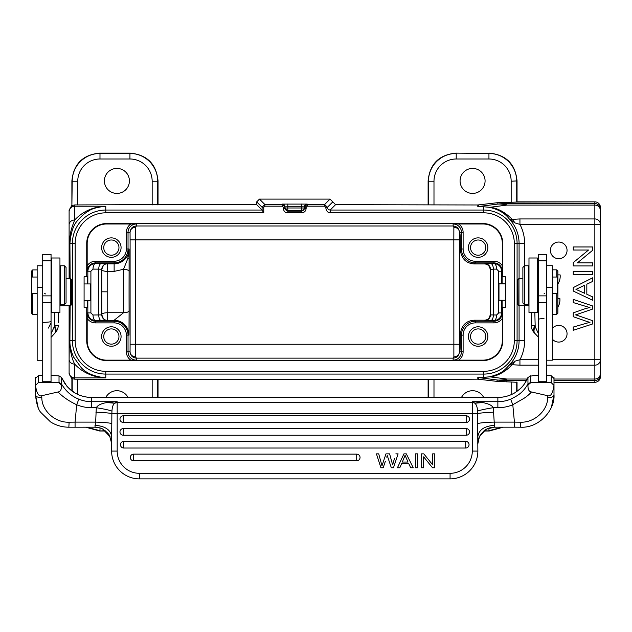 <?xml version="1.0" encoding="UTF-8"?>
<svg xmlns="http://www.w3.org/2000/svg" width="632" height="632" viewBox="0 0 632 632"><rect width="100%" height="100%" fill="white"/><g stroke="black" fill="none" stroke-linecap="round" stroke-linejoin="round"><path stroke-width="0.95" d="M538.432 375.392L534.261 375.368L529.719 376.364L530.509 375.827L530.848 382.652L527.989 384.991C527.799 389.367 528.968 391.698 531.488 391.982L547.77 395.727C550.717 396.746 552.795 393.309 553.995 385.425L553.995 394.866C555.141 409.512 539.38 428.306 520.626 427.2L520.373 422.192C533.906 422.895 547.652 411.053 547.675 397.67C551.396 397.678 553.506 396.746 553.995 394.866L553.995 385.425L551.215 382.652L546.775 382.652L546.775 254.325L538.432 254.325L538.432 382.652L530.809 382.676M522.877 278.451L518.983 278.451L518.983 305.683L528.984 305.683M518.983 278.451L517.963 279.47L517.869 280.616L517.979 304.624M517.963 304.656L518.983 305.683M517.869 280.616L517.869 298.533M489.35 207.288L483.693 206.767L489.35 207.288C498.522 209.405 505.189 213.332 509.345 219.067L515.135 222.985L519.938 224.4L519.938 218.941L594.846 218.941A5.554 5.459 0 0 1 600.4 224.4L519.938 224.4A40.938 40.938 0 0 1 524.631 243.439L524.631 265.78M158.032 204.563L74.671 204.95L74.671 206.237A5.554 5.554 0 0 0 69.109 211.791L69.109 224.684L69.109 210.124L71.89 205.305L71.89 180.91C73.533 164.036 82.792 154.777 99.674 153.126L130.247 153.126C147.13 154.777 156.388 164.036 158.032 180.91L158.032 204.563L163.585 204.657L256.687 204.657L256.687 201.877L259.46 199.104L330.023 199.104L335.576 204.657L428.433 204.871L428.433 181.226L433.987 181.226M428.117 204.563L428.117 180.91C429.76 164.036 439.027 154.777 455.901 153.126L488.947 153.442C496.57 153.552 503.127 156.27 508.594 161.587C513.903 167.053 516.613 173.603 516.723 181.226L516.723 202.066L497.123 202.738L477.808 204.973L428.433 204.871M330.023 199.104L324.619 204.507L327.4 207.28C327.542 208.923 328.474 209.84 330.196 210.045L483.693 210.045L483.693 206.767L477.808 206.601A5.554 5.554 180 0 0 478.464 206.561L483.962 206.719M428.117 397.417L428.117 379.563L422.563 379.469L158.032 379.563L158.032 397.417M72.206 391.184L72.206 378.679L74.671 379.176L158.032 379.563M428.117 379.563L477.808 379.161L497.123 381.388L516.944 382.273M477.808 377.525L483.693 377.359L478.464 377.565A5.554 5.554 -0 0 0 477.808 377.525L477.808 379.161M515.135 361.141L512.26 364.719L519.938 365.185L519.938 359.727L515.135 361.141L509.345 365.067C505.213 369.041 503.277 373.488 489.35 376.838L483.693 377.359L483.693 374.081L105.789 374.081L105.789 377.889C94.208 376.593 85.984 373.141 81.141 367.524L73.51 356.962C70.895 350.8 69.694 345.372 69.915 340.688L70.144 305.754M552.328 339.1A8.335 8.335 0 0 0 567.054 333.743A8.335 8.335 0 0 0 552.328 328.395M558.72 242.048A8.335 8.335 0 0 0 550.385 250.383A8.335 8.335 0 0 0 558.72 258.717A8.335 8.335 0 0 0 567.054 250.383A8.335 8.335 0 0 0 558.72 242.048M592.697 265.93L573.248 265.922L573.248 262.651L588.526 250.019L573.256 250.011L573.256 246.962L592.705 246.962L592.705 250.233L577.419 262.873L592.705 262.873L592.697 265.93L573.248 265.922M585.058 262.873L592.705 262.873M592.705 248.597L592.705 250.233M580.887 250.019L573.256 250.011M573.248 264.287L573.248 262.651M592.697 274.699L573.248 274.691L573.248 271.499L592.697 271.507L592.697 274.699L573.248 274.691M592.697 296.906L592.697 300.287L573.248 291.044L573.248 287.607L592.697 277.78L592.697 281.406L586.828 284.202L586.82 294.267L592.697 296.906L592.697 300.287M592.697 279.597L592.697 281.406M592.69 321.49L592.69 323.94L573.24 330.323L573.24 327.06L585.998 323.394A60.459 60.459 0 0 1 589.964 322.383A173.863 173.863 0 0 1 586.385 321.285L573.24 316.711L573.24 312.872L583.091 309.427L573.24 312.872L573.24 316.711M583.091 309.427A44.761 44.761 0 0 1 589.972 307.555A81.331 81.331 0 0 1 585.753 306.354A1857.187 1857.187 0 0 0 573.24 302.578L573.24 299.378L592.69 305.983L592.69 309.048A5721.172 5721.172 -108.9 0 1 575.61 314.878A37.952 37.952 0 0 1 577.877 315.581M573.24 328.687L573.24 327.06M478.464 379.192L478.464 377.565L497.123 379.982A83.361 45.915 -82.6 0 0 501.966 379.958A83.361 45.915 -82.6 0 0 506.864 379.034L490.203 376.877C497.803 375.922 505.15 371.869 512.26 364.719L509.345 365.067A35.384 35.384 0 0 0 519.077 340.688L519.077 305.683M527.238 379.034L506.864 379.034L506.864 381.965M488.947 428.125L488.947 430.684L502.44 427.185M484.278 430.684L489.255 431L503.301 427.185M517.039 391.358L517.039 382.273M600.4 374.997A5.554 5.554 180 0 1 594.846 380.551L594.846 382.273L553.995 382.273L594.846 382.273A5.554 5.554 -0 0 0 600.4 376.719L600.4 359.727A5.554 5.459 180 0 1 594.846 365.185L546.775 365.185M489.255 431L483.891 431M489.255 153.126C506.137 154.777 515.396 164.036 517.039 180.91L517.039 201.853M455.901 153.126L488.947 153.442L488.947 158.995L456.209 158.995L456.217 153.442C448.594 153.552 442.044 156.262 436.578 161.571A27.784 27.776 -45 0 0 436.436 161.713C431.206 167.172 428.543 173.674 428.433 181.226L428.117 180.91M516.944 201.853L594.846 201.853L516.723 202.066M600.4 207.415A5.554 5.554 180 0 0 594.846 201.853L594.846 203.575A5.554 5.554 0 0 1 600.4 209.137L600.4 207.415M552.328 359.727L600.4 359.727L600.4 209.137M553.995 379.034L594.846 379.034L594.846 205.092L506.864 205.092A83.361 45.915 -97.4 0 0 502.006 204.168A83.361 45.915 -97.4 0 0 497.123 204.152A83.361 83.345 -0 0 1 506.864 203.575L506.864 205.092L490.203 207.249C497.795 208.197 505.15 212.249 512.26 219.407L519.938 218.941M519.077 278.451L519.077 243.439A35.384 35.384 0 0 0 509.345 219.067L512.26 219.407L515.135 222.985M472.578 193.416A12.506 12.506 0 0 0 485.084 180.918A12.506 12.506 0 0 0 472.578 168.412A12.506 12.506 0 0 0 460.072 180.918A12.506 12.506 0 0 0 472.578 193.416M600.4 221.208L600.4 224.4M490.171 269.469L493.379 269.137L493.379 314.997C493.197 318.362 492.328 320.211 490.772 320.55L493.979 320.566A5.554 2.607 90.3 0 0 496.578 315.005L498.695 312.903L498.695 271.223L496.578 269.121A5.554 2.607 89.7 0 0 493.979 263.56L493.979 262.904L475.343 262.904C471.527 262.849 468.249 261.49 465.515 258.828C462.861 256.094 461.51 252.816 461.447 249.008L460.325 250.13C460.033 213.814 459.44 242.483 459.464 292.063C459.44 341.643 460.033 370.312 460.325 333.996C461.478 325.338 466.139 320.74 474.308 320.195L484.594 320.195C487.857 319.982 489.713 318.141 490.171 314.657L490.171 269.469C489.713 266.009 487.849 264.168 484.594 263.931L474.308 263.931C466.171 263.41 461.51 258.812 460.325 250.13L459.97 233.714M459.97 350.412L460.325 333.996L461.447 335.118C461.51 331.302 462.869 328.024 465.523 325.29C468.257 322.636 471.535 321.285 475.343 321.222L474.308 320.195M490.772 320.55L484.863 320.464A5.554 5.554 135 0 0 490.424 314.91L490.171 314.657M496.578 315.005L490.424 314.91L490.424 269.216A5.554 5.554 45 0 0 484.863 263.663L490.772 263.576C492.32 263.876 493.189 265.732 493.379 269.137L496.578 269.121M502.314 265.717A9.986 9.986 0 0 0 493.979 261.237L493.979 262.904A8.319 8.319 0 0 1 502.298 271.223L502.314 243.439A19.45 19.45 0 0 0 482.864 223.989L453.128 223.997L453.128 225.987C456.952 226.375 459.053 228.484 459.432 232.323L459.432 351.803C458.935 355.769 456.833 357.886 453.128 358.139L136.354 358.139L135.611 356.843L135.651 344.243L459.385 344.243M478.14 257.327A9.725 9.725 0 0 0 487.864 247.602A9.725 9.725 0 0 0 478.14 237.877A9.725 9.725 0 0 0 468.415 247.602A9.725 9.725 0 0 0 478.14 257.327M490.772 263.576L493.979 263.56C498.616 263.994 501.176 266.546 501.65 271.223L501.65 283.863M87.358 300.334L87.358 307.35L86.726 307.35L86.726 340.688A19.9 19.9 0 0 0 106.626 360.588L482.864 360.588L482.864 360.145A19.45 19.45 0 0 0 502.314 340.688L502.298 312.903L501.65 312.903C501.184 317.564 498.624 320.116 493.979 320.566L493.979 321.222A8.319 8.319 0 0 0 502.298 312.903M502.124 283.863L502.124 276.777L502.756 276.777L502.756 243.439A19.9 19.9 0 0 0 482.864 223.538L106.626 223.538A19.9 19.9 0 0 0 86.726 243.439L86.726 276.777L87.358 276.777L87.358 283.942M482.864 360.588A19.9 19.9 0 0 0 502.756 340.688L502.756 307.35L502.124 307.35L502.124 300.263M482.864 360.145L453.128 360.129A8.319 8.319 0 0 0 461.447 351.803L461.447 335.118L463.114 335.118L463.114 351.803A9.986 9.986 0 0 1 458.635 360.145M478.14 346.249A9.725 9.725 0 0 0 487.864 336.524A9.725 9.725 0 0 0 478.14 326.799A9.725 9.725 0 0 0 468.415 336.524A9.725 9.725 0 0 0 478.14 346.249M130.856 360.145L136.354 360.129A8.319 8.319 0 0 1 128.035 351.803L126.368 351.803A9.986 9.986 0 0 0 130.856 360.145L106.626 360.145A19.45 19.45 0 0 1 87.177 340.688L87.192 312.903L87.84 312.903C88.306 317.572 90.866 320.124 95.511 320.566L95.511 321.222L114.131 321.222A13.904 13.904 0 0 1 128.035 335.134L128.035 351.803L130.058 351.803A5.554 5.04 -178.9 0 0 135.611 356.843M283.397 208.394L285.016 208.394L285.016 206.877A2.781 2.781 180 0 0 282.235 204.097L307.247 204.097L304.466 207.28L304.466 208.394L306.133 208.394C305.872 211.104 304.387 212.581 301.685 212.834L287.765 212.834C285.182 212.826 283.728 211.341 283.397 208.394L283.349 207.28L282.235 206.174L264.863 206.174L263.757 207.28L263.757 212.826L262.067 210.045L256.687 204.657M332.803 201.877L327.4 207.28L325.733 207.288C326.199 210.914 327.684 212.763 330.196 212.826L330.196 210.045L335.576 204.657M325.733 207.288L324.619 206.174L307.247 206.174L306.133 207.28L306.133 208.394M86.726 307.35L84.088 307.35L84.088 276.777L86.726 276.777M502.756 276.777L505.395 276.777L505.395 307.35L502.756 307.35M304.466 208.394L301.693 211.175L301.685 212.834M285.016 207.991L287.797 207.991L287.797 210.764A2.781 2.781 -0 0 1 285.016 207.991L285.016 207.501M285.016 208.394L287.797 211.175L287.765 212.834M283.349 207.28L285.016 207.28L282.235 204.097M263.757 207.28L262.09 207.28L264.863 204.507L264.863 206.174M70.144 278.522L69.915 243.439C70.855 232.323 73.478 224.613 77.776 220.323C81.449 216.002 85.115 212.873 88.772 210.938C91.687 208.702 97.368 207.138 105.789 206.237L105.789 212.826L263.757 212.826M71.487 304.719L71.503 279.518M71.503 304.75L70.5 305.754L70.5 278.522L71.503 279.526M71.614 281.327L71.614 302.949M105.789 212.826A30.613 30.613 0 0 0 75.176 243.439L75.176 340.688A30.613 30.613 0 0 0 105.789 371.308L105.789 374.081A33.393 33.393 0 0 1 72.396 340.688L69.915 340.688L69.512 339.629C69.915 350.096 71.637 358.257 74.671 364.103C82.713 372.667 93.086 377.264 105.789 377.889L74.671 377.889L74.671 379.176M69.109 372.335A5.554 5.554 180 0 0 74.671 377.889L74.671 364.103A5.554 4.661 180 0 1 69.109 359.442L69.109 374.01L71.89 378.821L71.89 390.947M69.631 305.754L69.109 359.442L69.109 305.754L69.109 338.562M69.631 278.522L69.512 244.497C70.026 231.936 71.092 229.361 74.671 220.023C82.745 211.396 93.117 206.798 105.789 206.237L74.671 206.237L74.671 220.023A5.554 4.661 -0 0 0 69.109 224.684L69.109 278.522L69.109 245.564L69.915 243.439L72.396 243.439A33.393 33.393 0 0 1 105.789 210.045L262.067 210.045M69.109 340.506L69.109 349.03M86.489 427.185L99.99 430.684L99.99 427.943M127.988 397.417A12.506 12.506 0 0 0 105.828 397.417M105.512 431L99.674 431L85.628 427.185M130.247 153.126L129.939 153.442C136.441 153.505 142.247 155.551 147.359 159.58L149.587 161.587C154.895 167.053 157.605 173.603 157.716 181.226L158.032 180.91M71.89 180.91L72.206 181.226C72.269 174.732 74.299 168.941 78.313 163.838L80.351 161.571C85.818 156.262 92.367 153.552 99.99 153.442L99.674 153.126M71.89 205.305L72.206 181.226L77.76 181.226L77.76 204.973M74.671 204.95L72.206 205.455M116.904 193.416A12.506 12.506 0 0 0 129.41 180.918A12.506 12.506 0 0 0 116.904 168.412A12.506 12.506 0 0 0 104.399 180.918A12.506 12.506 0 0 0 116.904 193.416M51.05 375.392L59.021 375.89L59.021 382.463L51.05 382.652L51.05 254.325L42.715 254.325L42.715 382.652L38.268 382.652L38.268 375.732L35.487 378.497L35.487 394.866L38.133 407.442M51.05 335.868L51.05 306.236A11.115 0.972 0 0 1 51.603 305.928M51.05 382.652L42.715 382.652M58.642 382.652L61.494 384.991C61.691 389.367 60.522 391.698 57.994 391.982L41.72 395.727C38.765 396.746 36.696 393.309 35.487 385.425L38.268 382.652M42.715 375.416L38.283 375.7L37.707 376.285M58.974 375.827L59.748 376.348L58.974 375.827M51.05 321.451A11.115 0.972 0 0 1 45.496 322.288A5.554 0.482 0 0 0 42.715 322.707L42.715 325.464M48.451 328.063L51.05 322.731M44.714 293.54L45.496 293.904M54.66 312.461L54.66 325.843L51.05 333.759M58.278 312.461L58.278 322.541M51.05 337.401L55.3 332.701A11.115 11.115 0 0 0 58.278 325.132L58.278 325.132A11.115 0.972 0 0 1 54.66 325.843A11.115 5.435 42.9 0 1 55.316 332.685M42.715 265.78L37.154 265.78L37.154 360.256L42.715 360.256M32.714 277.037L32.714 269.904L31.6 271.017L31.6 313.259L32.714 314.365L37.154 314.365M32.714 293.43L32.714 314.365M35.487 388.98L35.487 378.497M57.994 391.982C63.018 397.038 69.251 401.296 76.693 404.749L75.074 422.113L69.117 422.192C55.024 422.848 41.791 410.571 41.807 397.67L41.72 395.727M61.494 384.991L61.525 384.035C65.989 391.413 71.756 396.454 78.826 399.155L76.693 404.749A38.9 38.757 180 0 0 91.624 407.719L96.301 407.719C103.956 408.936 109.178 410.065 111.967 411.124C112.117 407.277 113.002 404.646 114.613 403.224L117.181 401.699L106.903 402.552C101.254 403.485 97.723 405.215 96.301 407.719L95.661 422.113C103.593 422.326 108.973 422.808 111.801 423.566L111.864 413.668C109.115 412.949 103.79 412.467 95.906 412.214M59.021 382.463L61.525 384.035L61.525 377.47L59.748 376.348M61.596 377.62L64.677 383.292L68.209 387.7L74.892 392.954A33.346 33.219 0 0 0 91.616 397.433L91.616 401.699L117.181 401.699L117.181 402.592L472.302 402.592L472.302 401.699L474.869 403.224L482.579 402.552L472.302 401.699L497.866 401.699L497.866 397.433L91.616 397.433M479.972 435.661L480.202 435.282L479.972 435.661C483.409 431.277 485.289 429.302 485.629 429.721L479.396 436.807M106.903 402.552L114.613 403.224L117.181 402.592L117.181 413.668L472.302 413.668L472.302 451.082L477.863 451.082A27.784 27.784 0 0 1 470.698 469.702A27.784 27.784 0 0 0 477.863 451.082L477.618 413.668L472.302 413.668L472.302 402.592A5.554 5.538 -0 0 1 474.869 403.224C476.496 404.654 477.373 407.284 477.523 411.124L477.618 413.668C480.336 412.949 485.653 412.467 493.576 412.214L494.532 427.161C490.661 427.453 487.991 428.133 486.522 429.199L486.869 429.017M101.175 428.362L102.179 428.796M102.463 428.938L102.724 429.073C107.092 432.138 109.541 434.705 110.079 436.767L102.732 429.073C101.483 428.125 98.892 427.493 94.958 427.161L95.661 422.113L75.074 422.113L75.074 427.169M111.722 443.775L109.62 435.859M477.863 451.082A27.784 27.784 0 0 1 450.071 478.874L139.411 478.874A27.784 27.784 0 0 1 111.627 451.082L117.181 451.082L117.181 413.668L111.864 413.668L111.967 411.124M477.523 411.124C480.312 410.065 485.534 408.936 493.181 407.719C492.067 405.404 488.536 403.682 482.579 402.552M493.576 412.214L493.181 407.719L497.866 407.719L497.866 401.699A33.346 33.219 180 0 0 510.664 399.155L512.797 404.749L514.416 422.113L520.373 422.192M477.681 423.566C480.51 422.808 485.889 422.326 493.821 422.113L514.416 422.113L514.416 427.185L494.437 427.185L486.909 428.994M494.532 425.336C484.475 426.039 478.922 429.744 477.863 436.443L477.863 443.759A16.669 16.598 180 0 1 479.491 436.601M486.522 429.199L485.629 429.721L486.522 429.199M477.863 436.443L477.768 443.775M385.338 461.336L383.182 467.759L380.906 467.759L376.435 453.863L378.718 453.863L381.997 465.816L385.962 453.863L389.604 453.863L392.622 464.852L394.526 458.405M394.257 459.298L393.215 462.79M356.709 460.807L133.644 460.807A3.334 3.334 0 0 1 130.31 457.473A3.334 3.334 0 0 1 133.644 454.139L356.709 454.139A3.334 3.334 0 0 1 360.043 457.473A3.334 3.334 0 0 1 356.709 460.807L356.709 454.139M465.705 448.025L123.777 448.025A3.334 3.334 0 0 1 120.443 444.691A3.334 3.334 0 0 1 123.777 441.357L465.705 441.357A3.334 3.334 0 0 1 469.039 444.691A3.334 3.334 0 0 1 465.705 448.025L465.705 441.357M466.187 435.243L123.295 435.243A3.334 3.334 0 0 1 119.962 431.909A3.334 3.334 0 0 1 123.295 428.575L466.187 428.575A3.334 3.334 0 0 1 469.521 431.909A3.334 3.334 0 0 1 466.187 435.243L466.187 428.575M466.187 422.46L123.295 422.46A3.334 3.334 0 0 1 119.962 419.127A3.334 3.334 0 0 1 123.295 415.793L466.187 415.793A3.334 3.334 0 0 1 469.521 419.127A3.334 3.334 0 0 1 466.187 422.46L466.187 415.793M139.411 478.874L450.071 478.874A27.784 27.784 0 0 0 468.668 471.733A27.784 27.784 0 0 1 450.071 478.874L450.071 473.313L139.411 473.313L139.411 478.874A27.784 27.784 0 0 1 111.627 451.082L111.627 436.443C110.568 429.744 105.007 426.039 94.958 425.336M111.801 423.566L111.627 436.443M417.61 467.759L417.61 453.863L415.374 453.863L415.374 467.759L417.61 467.759M395.861 453.863L398.097 453.863L393.475 467.759L391.327 467.759L387.25 455.538L386.752 457.173M423.653 467.759L423.653 456.841L432.501 467.759L434.792 467.759L434.792 453.863L432.651 453.863L432.651 464.773L423.803 453.863L421.512 453.863L421.512 467.759L423.653 467.759M401.675 463.548L399.819 467.759L397.449 467.759L403.919 453.863L406.329 453.863L413.217 467.759L410.682 467.759L408.714 463.548L401.675 463.548M402.315 462.055L405.072 455.324L408.027 462.055L402.315 462.055M531.488 391.982C529.197 394.494 526.677 396.62 523.928 398.358L512.797 404.749A38.9 38.757 180 0 1 497.866 407.719M547.77 395.727L547.675 397.67M546.775 382.652L538.432 382.652M538.432 328.308L538.432 308.092M537.326 305.809A11.115 0.972 0 0 1 538.432 306.236L538.432 335.868M538.432 337.148L534.182 332.701A11.115 11.115 0 0 1 531.212 325.132L531.212 312.461L531.212 325.132A11.115 0.972 0 0 0 534.822 325.843C533.053 329.138 532.934 331.508 534.467 332.961M546.775 375.416L551.199 375.7L551.776 376.285L551.215 375.732L551.215 382.652M527.989 384.991L527.957 384.043L530.469 382.463M497.866 397.433L497.866 397.433A33.346 33.219 0 0 0 514.59 392.954L514.598 392.93C522.972 386.879 522.711 387.203 527.957 377.47L527.957 384.043C522.49 393.159 517.995 395.45 510.664 399.155M529.719 376.364L527.894 377.62M553.995 394.866L551.396 407.348M553.995 378.497L551.776 376.285M544.776 293.54L543.994 293.904M535.201 333.759C533.606 332.242 533.598 329.857 535.193 326.61L538.432 333.759M535.193 326.61L534.822 312.461M552.328 293.43L557.329 293.43L557.329 277.037L552.328 277.037M546.775 360.185L552.328 360.185L552.328 265.709L546.775 265.709M556.776 277.037L556.776 269.832L557.882 270.946L557.882 313.18L556.776 314.294L556.776 293.43M537.326 298.012L537.879 297.459L537.879 273.008L537.326 272.447M537.326 287.607L537.326 257.998L528.984 257.998L528.984 312.461L537.326 312.461L537.326 287.607M528.431 304.679L528.431 265.78L524.544 265.78L524.544 304.679L528.431 304.679M524.544 265.78L522.877 267.447L522.877 303.012L524.544 304.679M51.603 287.607L51.603 312.461L59.945 312.461L59.945 257.998L51.603 257.998L51.603 287.607M60.498 265.78L60.498 304.679L64.385 304.679L64.385 265.78L60.498 265.78M64.385 304.679L66.06 303.012L66.06 267.447L64.385 265.78M87.177 265.717L87.192 271.223A8.319 8.319 0 0 1 95.511 262.904L95.511 261.237A9.986 9.986 0 0 0 87.177 265.717L87.177 243.439A19.45 19.45 0 0 1 106.626 223.989L130.856 223.989A9.986 9.986 0 0 0 126.368 232.323L126.368 248.992A12.237 12.237 0 0 1 114.131 261.237L114.131 262.904L95.511 262.904L95.511 263.56A5.554 2.489 -89.7 0 0 93.023 269.113L90.905 271.223L90.905 312.903L93.023 315.012A5.554 2.489 -90.3 0 0 95.511 320.566L101.239 320.543A5.554 2.489 89.7 0 1 98.75 314.981L98.75 269.145L101.815 269.232L101.815 314.894L93.023 315.012M135.611 227.283A5.554 5.04 -1.1 0 0 130.058 232.323C130.563 228.342 132.657 226.232 136.354 225.987L453.128 225.987L453.871 227.283L453.831 239.883L135.651 239.883L135.611 227.283L136.354 225.987L136.354 223.997L130.856 223.989M453.128 360.129L453.128 358.139L453.871 356.843L453.831 239.883L459.385 239.883M136.354 360.129L136.354 358.139C132.538 357.752 130.437 355.642 130.058 351.803L130.097 344.243L135.651 344.243L135.651 239.883L130.097 239.883L130.097 344.243M106.168 263.955A5.554 5.554 0 0 0 103.348 265.393A5.554 5.554 -135 0 1 107.187 263.86L114.131 263.86C122.197 263.71 129.197 257.311 129.102 248.992L129.086 271.468A5.554 2.165 -179.8 0 0 123.532 269.295L123.524 312.737L114.131 320.266L107.187 320.266A5.554 5.554 -45 0 1 103.348 318.733M128.991 335.134L126.368 335.134A12.237 12.237 0 0 0 114.131 322.889L114.131 320.266A14.868 14.868 0 0 1 128.991 335.134L129.086 310.77A52.796 0.458 -90 0 1 129.054 292.166A52.788 0.458 -90 0 1 129.094 271.468M111.35 346.249A9.725 9.725 0 0 0 121.075 336.524A9.725 9.725 0 0 0 111.35 326.799A9.725 9.725 0 0 0 101.626 336.524A9.725 9.725 0 0 0 111.35 346.249M103.427 318.805L101.815 314.894A5.554 5.554 135 0 0 103.427 318.805A5.554 5.554 135 0 0 103.443 318.828A5.554 5.554 135 0 0 107.369 320.456L101.239 320.543M101.626 314.712C101.965 313.519 103.822 312.864 107.187 312.737L107.187 271.389C103.822 271.262 101.965 270.607 101.626 269.414M130.097 239.883L130.058 232.323L128.035 232.323L128.035 248.992L129.102 248.992L127.869 258.417L123.532 269.295L114.131 271.389L107.187 271.389L107.369 263.67L95.511 263.56C90.866 263.994 88.306 266.546 87.84 271.223L87.192 271.223M111.35 257.327A9.725 9.725 0 0 0 121.075 247.602A9.725 9.725 0 0 0 111.35 237.877A9.725 9.725 0 0 0 101.626 247.602A9.725 9.725 0 0 0 111.35 257.327M107.369 320.456L107.187 312.737L123.524 312.737A5.554 1.967 -0.2 0 0 129.086 310.77M111.35 239.994A7.616 7.616 0 0 0 103.735 247.602A7.616 7.616 0 0 0 111.35 255.217A7.616 7.616 0 0 0 118.966 247.602A7.616 7.616 0 0 0 111.35 239.994M111.35 328.909A7.616 7.616 0 0 0 103.735 336.524A7.616 7.616 0 0 0 111.35 344.14A7.616 7.616 0 0 0 118.966 336.524A7.616 7.616 0 0 0 111.35 328.909M84.088 300.334L90.51 300.334L90.51 283.942L84.088 283.942M285.016 206.877L287.797 206.782L287.797 207.991L301.693 207.991L301.693 206.782L304.466 206.877L304.466 207.991A2.781 2.781 0 0 1 301.693 210.764L301.693 207.991L304.466 207.991L304.466 207.28L306.133 207.28M304.466 206.877A2.781 2.781 0 0 1 307.247 204.097M505.395 283.863L498.98 283.863L498.98 300.263L505.395 300.263M478.14 328.909A7.616 7.616 0 0 0 470.524 336.524A7.616 7.616 0 0 0 478.14 344.14A7.616 7.616 0 0 0 485.747 336.524A7.616 7.616 0 0 0 478.14 328.909M478.14 239.994A7.616 7.616 0 0 0 470.524 247.602A7.616 7.616 0 0 0 478.14 255.217A7.616 7.616 0 0 0 485.747 247.602A7.616 7.616 0 0 0 478.14 239.994M483.662 397.417A12.506 12.506 0 0 0 461.502 397.417M489.35 376.838L483.962 377.407M501.966 379.958L506.864 380.385M573.256 246.962L592.705 246.962M573.248 271.499L592.697 271.507M573.248 291.044L573.248 287.607M586.828 284.202L586.82 294.267M575.957 289.377L584.711 293.319L584.711 285.214L575.957 289.377M584.711 293.319L584.711 285.214M592.69 305.983L592.69 309.048M577.877 315.589L592.69 320.693L592.69 323.94M557.882 274.873L560.134 274.896A13.896 13.896 0 0 1 557.882 283.95M557.882 298.438L559.865 298.462A13.896 13.896 0 0 1 557.882 307.105M524.631 243.439L517.087 243.439L517.087 340.688L524.631 340.688A40.938 40.938 0 0 1 519.938 359.727L538.432 359.727M514.306 243.439A30.613 30.613 0 0 0 483.693 212.826L483.693 210.045A33.393 33.393 0 0 1 517.087 243.439L514.306 243.439L514.306 340.688A30.613 30.613 0 0 1 483.693 371.308L105.789 371.308M477.808 206.601L477.808 204.973M514.306 340.688L517.087 340.688A33.393 33.393 0 0 1 483.693 374.081L483.693 371.308M524.631 305.683L524.631 340.688M538.432 365.185L519.938 365.185M553.995 380.551L594.846 380.551L594.846 379.034A5.554 5.459 0 0 0 600.4 373.575M526.456 380.551L506.864 380.551A83.361 83.345 180 0 1 497.123 379.982L497.123 381.388M516.723 382.06L516.723 391.579M511.169 394.66L511.169 381.965M511.169 181.226L517.039 180.91M497.123 202.738L497.123 204.152L478.464 206.561L478.464 204.934M506.864 202.161L506.864 203.575L594.846 203.575L594.846 205.092A5.554 5.459 180 0 1 600.4 210.551M456.209 158.995A22.223 22.223 -56.6 0 0 433.987 181.281L433.987 204.973M511.169 202.161L511.169 181.202A22.223 22.223 33.4 0 0 488.947 158.995M453.871 356.843A5.554 5.04 178.9 0 0 459.432 351.803L463.114 351.803M474.308 263.931L475.343 262.904L475.343 261.237A12.229 12.229 -136.7 0 1 463.114 249.008L461.447 249.008L461.447 232.323L459.432 232.323A5.554 5.04 -178.9 0 0 453.871 227.283M475.343 321.222L493.979 321.222L493.979 322.889L475.343 322.889L475.343 321.222M475.343 261.237L493.979 261.237M458.635 223.989A9.986 9.986 0 0 1 463.114 232.323L463.114 249.008M502.298 271.223L498.695 271.223M501.65 300.263L501.65 312.903L498.695 312.903M502.756 243.439L502.314 243.439M502.314 340.688L502.756 340.688M463.114 335.118A12.229 12.229 -46.7 0 1 475.343 322.889M493.979 322.889A9.986 9.986 0 0 0 502.314 318.41M106.626 360.145L106.626 360.588M483.693 212.826L330.196 212.826M324.619 206.174L324.619 204.507L307.247 204.507L307.247 206.174M287.797 211.175L301.693 211.175L301.693 210.764L287.797 210.764L287.797 211.175M282.235 206.174L282.235 204.507L264.863 204.507L259.46 199.104M75.176 243.439L72.396 243.439L72.396 340.688L75.176 340.688M262.09 210.29L262.09 207.28L256.687 201.877M77.76 379.161L77.76 394.408M105.133 430.684L99.674 431M157.716 379.255L157.716 397.417M152.162 397.417L152.162 379.161M77.76 181.226A22.223 22.223 -50.7 0 1 99.982 158.995L99.99 153.442L129.939 153.442L129.939 158.995A22.223 22.223 40.6 0 1 152.162 181.226L157.716 181.226L157.716 204.871M129.939 158.995L99.982 158.995M152.162 204.973L152.162 181.226M51.05 381.736L42.715 381.736M51.603 304.213L51.05 304.213M54.281 333.759C55.885 332.227 55.885 329.849 54.289 326.61M51.05 295.871L42.715 295.871M51.05 302.483L42.715 302.483M37.154 287.315L42.715 287.315M41.807 397.67C38.086 397.678 35.977 396.746 35.487 394.866C36.466 403.951 38.276 409.836 40.922 412.53L50.521 421.899C56.074 425.415 62.189 427.177 68.856 427.2L69.117 422.192M78.826 399.155A33.346 33.219 180 0 0 91.616 401.699L91.616 407.719M514.416 427.169L520.626 427.2M472.302 451.082A22.231 22.231 0 0 1 450.071 473.313L139.411 473.313A22.231 22.231 0 0 1 117.181 451.082M133.644 454.139L133.644 460.807M123.777 441.357L123.777 448.025M123.295 428.575L123.295 435.243M123.295 415.793L123.295 422.46M546.775 381.736L538.432 381.736M538.432 304.213L537.326 304.213M543.994 318.528A11.115 0.972 0 0 0 538.432 319.365M546.775 295.871L538.432 295.871M546.775 302.483L538.432 302.483M552.328 287.244L546.775 287.244M87.177 243.439L86.726 243.439M90.905 312.903L87.84 312.903L87.84 300.334M87.84 283.942L87.84 271.223L90.905 271.223M86.726 340.688L87.177 340.688M106.626 223.538L106.626 223.989M482.864 223.989L482.864 223.538M463.114 232.323L461.447 232.323A8.319 8.319 0 0 0 453.128 223.997M126.368 351.803L126.368 335.134M87.177 318.41A9.986 9.986 0 0 0 95.511 322.889L114.131 322.889M87.192 312.903A8.319 8.319 0 0 0 95.511 321.222L95.511 322.889M101.239 263.584A5.554 2.489 90.3 0 0 98.75 269.145L93.023 269.113M107.369 263.67A5.554 5.554 45 0 0 103.443 265.298A5.554 5.554 45 0 0 103.427 265.322A5.554 5.554 45 0 0 101.815 269.208M114.131 271.389L114.131 262.904A13.904 13.904 0 0 0 128.035 248.992L126.368 248.992M95.511 261.237L114.131 261.237M136.354 223.997A8.319 8.319 0 0 0 128.035 232.323L126.368 232.323M101.665 291.81L107.219 291.834M129.102 258.227L127.869 258.417M287.797 204.002L287.797 206.782L301.693 206.782L301.693 204.002M428.433 397.417L428.433 379.255M433.987 379.161L433.987 397.417M600.4 207.383A5.554 5.554 0 0 0 594.846 201.853M594.846 382.273A5.554 5.554 0 0 0 600.4 376.719M59.945 305.754L70.5 305.754M66.06 278.522L70.5 278.522M42.715 260.779L51.05 260.779M31.6 277.037L37.154 277.037M31.6 293.43L37.154 293.43M32.714 269.904L37.154 269.904M61.565 377.541L66.739 386.034C72.546 392.211 72.941 391.532 74.884 392.93C80.067 395.893 85.644 397.386 91.616 397.417L497.866 397.417C503.838 397.386 509.416 395.893 514.598 392.93C523.478 387.139 525.476 382.55 527.918 377.541M35.487 387.479L35.487 377.138M111.627 443.759L110.908 438.932M95.053 427.185L68.856 427.2M102.439 428.931C101.46 428.172 98.995 427.595 95.061 427.185M479.427 436.728L477.863 443.672M553.995 388.98L553.995 377.138M546.775 338.12L546.775 336.106M546.775 260.779L538.432 260.779M538.432 293.43L537.879 293.43M556.776 314.294L552.328 314.294M556.776 269.832L552.328 269.832M538.432 277.037L537.879 277.037M528.984 298.573L528.431 298.573M528.984 271.894L528.431 271.894M51.05 297.459L51.603 298.012M51.05 273.008L51.603 272.447M59.945 271.894L60.498 271.894M59.945 298.573L60.498 298.573M101.815 314.894L101.815 269.232L103.427 265.322"/></g></svg>
